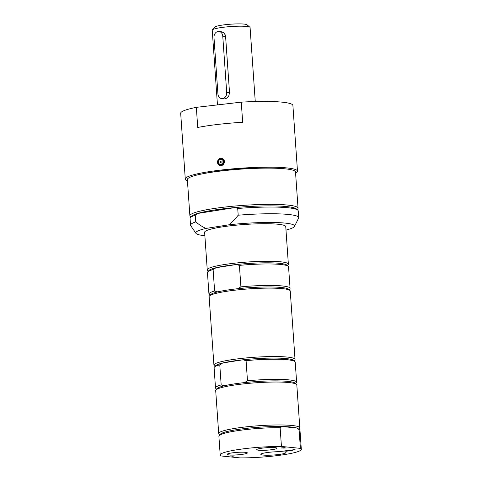 <?xml version="1.0" encoding="UTF-8"?>
<svg xmlns="http://www.w3.org/2000/svg" width="482" height="482" viewBox="0 0 482 482"><rect width="100%" height="100%" fill="white"/><g stroke="black" fill="none" stroke-linecap="round" stroke-linejoin="round"><path stroke-width="0.72" d="M247.477 380.78A40.657 4.995 -4 0 1 296.629 382.244L295.219 362.121A40.657 4.995 176 0 0 294.863 361.524L293.43 360.295A39.301 4.832 176 0 0 242.922 359.795L246.073 360.65L247.477 380.78L244.519 382.6A39.301 4.832 176 0 0 224.323 385.787L221.178 384.931L219.774 364.802L222.732 362.982A39.301 4.832 176 0 0 215.623 365.736L214.37 367.151A40.657 4.995 176 0 0 214.104 367.79L215.508 387.92A40.657 4.995 -4 0 1 221.178 384.931M242.922 359.795L222.732 362.982A39.301 4.832 176 0 1 242.922 359.795M294.863 361.524A40.657 4.995 176 0 0 246.073 360.65M219.774 364.802A40.657 4.995 176 0 0 214.37 367.151M296.629 382.244A40.657 4.995 -4 0 1 296.358 382.883L295.671 383.66M216.653 389.185L215.864 388.516A40.657 4.995 -4 0 1 215.508 387.92M219.84 434.806L219.057 434.131A40.657 4.995 -4 0 1 218.701 433.535A40.657 4.995 -4 0 1 235.541 428.269A40.657 4.995 -4 0 1 277.584 424.967A40.657 4.995 -4 0 1 299.816 427.865L296.816 384.931A40.657 4.995 176 0 0 296.46 384.335L295.026 383.106A39.301 4.832 176 0 0 244.519 382.6M224.323 385.787A39.301 4.832 176 0 0 217.213 388.546L215.966 389.962A40.657 4.995 176 0 0 215.695 390.601L218.701 433.535M215.056 366.38L214.273 365.705A40.657 4.995 -4 0 1 213.918 365.109A40.657 4.995 -4 0 1 242.428 358.319A40.657 4.995 -4 0 1 287.374 357.078A40.657 4.995 -4 0 1 295.032 359.439A40.657 4.995 -4 0 1 294.761 360.078L294.08 360.849M296.46 384.335A40.657 4.995 176 0 0 289.158 382.569A40.657 4.995 176 0 0 223.323 387.112A40.657 4.995 176 0 0 215.966 389.962M284.229 447.549L284.253 447.892L286.157 447.905L283.259 448.073L283.952 447.844L283.121 447.694M283.121 447.766L281.596 447.905M284.247 447.832L283.729 447.664M283.253 447.995L281.084 447.983L284.235 447.682M282.952 448.043L281.904 447.856M286.904 451.128L289.314 450.881L286.061 450.959M286.911 451.26L284.145 450.977L286.874 450.634L284.657 450.893M284.976 450.845L285.742 451.007M289.983 450.64L289.495 450.718L289.206 450.176L289.76 450.092L291.935 450.387M291.941 450.465L289.893 450.369M289.905 450.501L290.056 450.766L289.495 450.718M289.507 450.851L289.272 450.17M289.345 450.513L286.778 450.562L289.357 450.435M230.432 455.876L234.915 455.894L232.686 456.243L230.432 455.876M295.213 449.947L291.767 450.055L293.532 449.778L292.96 449.586L295.207 449.814M293.857 449.808L293.526 449.724M292.929 450.176L292.086 450.007M292.935 450.309L290.17 450.025L291.767 450.055M221.118 455.96L240.078 457.9A40.657 4.995 176 0 0 280.988 455.116A40.657 4.995 176 0 0 301.316 449.332A40.657 4.995 176 0 0 300.4 448.374L281.44 446.434A40.657 4.995 176 0 0 240.53 449.218A40.657 4.995 176 0 0 220.202 455.002A40.657 4.995 176 0 0 221.118 455.96M283.627 451.851A12.622 1.554 -4 0 1 286.001 452.58A12.622 1.554 -4 0 1 273.517 455.008A12.622 1.554 -4 0 1 260.816 454.345A12.622 1.554 -4 0 1 269.486 452.255A12.622 1.554 -4 0 1 283.627 451.851M245.452 452.321A10.128 1.247 -4 0 1 247.362 452.905A10.128 1.247 -4 0 1 240.404 454.58A10.128 1.247 -4 0 1 229.058 454.906A10.128 1.247 -4 0 1 227.149 454.321A10.128 1.247 -4 0 1 234.113 452.646A10.128 1.247 -4 0 1 245.452 452.321M275.071 447.645A10.128 1.247 -4 0 1 276.975 448.23A10.128 1.247 -4 0 1 270.016 449.905A10.128 1.247 -4 0 1 258.671 450.23A10.128 1.247 -4 0 1 256.761 449.646A10.128 1.247 -4 0 1 263.726 447.971A10.128 1.247 -4 0 1 275.071 447.645M281.44 446.434L280.126 427.648L282.235 426.534L296.792 428.022L299.087 429.595L300.4 448.374M280.126 427.648A40.657 4.995 176 0 0 219.159 435.577L220.407 434.168A39.301 4.832 -4 0 1 282.235 426.534A39.301 4.832 -4 0 1 296.792 428.022A39.301 4.832 -4 0 1 298.213 428.721L299.647 429.95A40.657 4.995 176 0 0 299.087 429.595M219.159 435.577A40.657 4.995 176 0 0 218.888 436.216L220.202 455.002M301.316 449.332L300.003 430.547A40.657 4.995 176 0 0 299.647 429.95M299.816 427.865A40.657 4.995 -4 0 1 299.545 428.504L298.864 429.275M255.261 101.545L250.086 27.54A18.973 2.332 176 0 0 249.923 27.257L247.055 24.805A16.261 2 176 0 0 244.133 24.1A16.261 2 176 0 0 226.889 24.522A16.261 2 176 0 0 214.858 27.058L212.357 29.884A18.973 2.332 176 0 0 212.231 30.185L217.454 104.901M249.923 27.257A18.973 2.332 176 0 0 246.513 26.438A18.973 2.332 176 0 0 226.395 26.926A18.973 2.332 176 0 0 212.357 29.884M218.93 31.481L221.322 31.728L223.455 32.571L225.221 34.849L225.594 36.475L229.534 92.827L228.715 96.165L226.793 98.165L224.594 98.882L221.762 98.617A5.423 4.392 -84.1 0 0 226.703 92.532L222.762 36.186A5.423 4.392 -84.1 0 0 218.93 31.481A5.423 4.392 -84.1 0 0 213.99 37.566L217.93 93.918A5.423 4.392 -84.1 0 0 221.762 98.617M237.951 288.682A39.301 4.832 176 0 0 217.756 291.869L214.611 291.014L213.11 269.546L216.069 267.721L236.264 264.534L239.409 265.389L240.91 286.856L237.951 288.682A39.301 4.832 176 0 1 281.404 287.483A39.301 4.832 176 0 1 288.459 289.188L289.893 290.417A40.657 4.995 176 0 0 282.591 288.652A40.657 4.995 176 0 0 239.476 289.7A40.657 4.995 176 0 0 209.399 296.044A40.657 4.995 176 0 0 209.128 296.683L213.918 365.109M289.104 289.742L289.79 288.965A40.657 4.995 176 0 0 290.062 288.326L288.555 266.859A40.657 4.995 176 0 0 288.2 266.263L286.766 265.04A39.301 4.832 176 0 0 279.711 263.335A39.301 4.832 176 0 0 236.264 264.534A39.301 4.832 176 0 0 216.069 267.721A39.301 4.832 176 0 0 208.959 270.48L207.712 271.89A40.657 4.995 176 0 0 207.441 272.535L208.941 294.002A40.657 4.995 176 0 0 209.296 294.592L210.086 295.267M214.611 291.014A40.657 4.995 176 0 0 208.941 294.002M217.756 291.869A39.301 4.832 176 0 0 210.646 294.629L209.399 296.044M290.062 288.326A40.657 4.995 176 0 0 240.91 286.856M213.11 269.546A40.657 4.995 176 0 0 207.712 271.89M287.417 265.594L288.103 264.817A40.657 4.995 176 0 0 288.369 264.178L285.742 226.606A40.657 4.995 176 0 0 278.09 224.251A40.657 4.995 176 0 0 232.559 225.552A40.657 4.995 176 0 0 204.627 232.282L207.254 269.848A40.657 4.995 176 0 0 207.609 270.444L208.393 271.119M288.369 264.178A40.657 4.995 176 0 0 280.717 261.816A40.657 4.995 176 0 0 235.186 263.124A40.657 4.995 176 0 0 207.254 269.848M288.2 266.263A40.657 4.995 176 0 0 239.409 265.389M295.032 359.439L290.248 291.007A40.657 4.995 176 0 0 289.893 290.417M295.593 173.165A56.243 6.911 176 0 0 297.49 171.182A56.243 6.911 176 0 0 293.845 169.037A56.243 6.911 176 0 0 231.029 169.007A56.243 6.911 176 0 0 185.281 179.027A56.243 6.911 176 0 0 187.438 180.726M203.759 173.58A50.393 6.194 -4 0 1 278.433 168.357M196.331 107.347L241.265 102.148L242.675 122.271A56.243 6.911 176 0 0 197.734 127.471L196.331 107.347A56.243 6.911 176 0 0 180.684 113.288L185.281 179.027M297.49 171.182L292.893 105.438A56.243 6.911 176 0 0 289.242 103.293A56.243 6.911 176 0 0 241.265 102.148M217.478 162.362C217.689 159.458 219.141 158.12 221.847 158.343C223.371 158.819 224.232 159.891 224.431 161.554C224.172 164.446 222.696 165.778 219.991 165.561C218.509 165.085 217.671 164.025 217.478 162.362M222.196 158.451A3.729 3.47 -75.6 0 0 220.629 158.62M219.063 164.73A3.729 3.47 -75.6 0 0 220.352 165.627M221.847 165.489A3.386 3.151 104.4 0 1 220.792 165.416L220.117 165.242C218.744 164.808 217.966 163.832 217.792 162.301C217.912 158.879 221.009 158.144 221.804 158.68A3.386 3.151 104.4 0 1 224.016 162.747A3.386 3.151 104.4 0 1 217.798 162.307A3.386 3.151 104.4 0 1 221.804 158.68L222.473 158.849A3.386 3.151 104.4 0 1 223.491 159.331M221.533 161.03A1.048 0.976 -75.6 0 0 221.015 163.049M218.509 162.211A2.573 2.398 104.4 0 1 221.973 159.608A2.573 2.398 104.4 0 1 222.256 164.025A2.573 2.398 104.4 0 1 218.509 162.211M220.172 162.115A1.048 0.976 104.4 0 1 221.413 160.994A1.048 0.976 104.4 0 1 222.1 162.253A1.048 0.976 104.4 0 1 220.172 162.115M285.989 230.077A49.513 6.085 176 0 0 294.484 226.432L298.593 218.099A54.213 6.664 176 0 0 298.701 217.611L298.231 210.905A54.213 6.664 176 0 0 297.755 210.11A54.213 6.664 176 0 0 237.722 208.495L238.192 215.207C235.041 219.226 231.981 222.425 229.01 224.793L206.019 228.426C202.789 227.034 199.355 224.859 195.716 221.913L195.246 215.207L197.518 213.49A52.857 6.495 176 0 0 191.685 216.201L190.432 217.617A54.213 6.664 176 0 0 190.077 218.467L190.547 225.178A54.213 6.664 176 0 0 190.715 225.642L195.945 233.324A49.513 6.085 176 0 0 204.868 235.746M298.701 217.611A54.213 6.664 176 0 0 238.192 215.207M297.755 210.11L296.322 208.881A52.857 6.495 176 0 0 286.832 206.591A52.857 6.495 176 0 0 235.258 207.531L237.722 208.495M297.195 209.628L297.683 209.074A54.213 6.664 176 0 0 298.045 208.224A54.213 6.664 176 0 0 287.838 205.079A54.213 6.664 176 0 0 227.13 206.814A54.213 6.664 176 0 0 189.89 215.785A54.213 6.664 176 0 0 190.36 216.581L190.926 217.063M235.258 207.531A52.857 6.495 176 0 0 197.518 213.49L235.258 207.531M298.045 208.224L295.508 171.996A54.213 6.664 176 0 0 285.302 168.851A54.213 6.664 176 0 0 224.6 170.592A54.213 6.664 176 0 0 187.353 179.557L189.89 215.785M195.246 215.207A54.213 6.664 176 0 0 190.432 217.617M195.716 221.913A54.213 6.664 176 0 0 190.547 225.178M294.484 226.432A49.513 6.085 176 0 0 229.01 224.793M206.019 228.426A49.513 6.085 176 0 0 195.945 233.324M217.876 162.283A3.254 3.031 104.4 0 1 222.25 158.994A3.254 3.031 104.4 0 1 222.612 164.573A3.254 3.031 104.4 0 1 217.876 162.283M222.762 36.186L225.594 36.475M226.703 92.532L229.534 92.827M220.979 161.139A1.085 1.085 0 0 0 220.581 162.687"/></g></svg>
